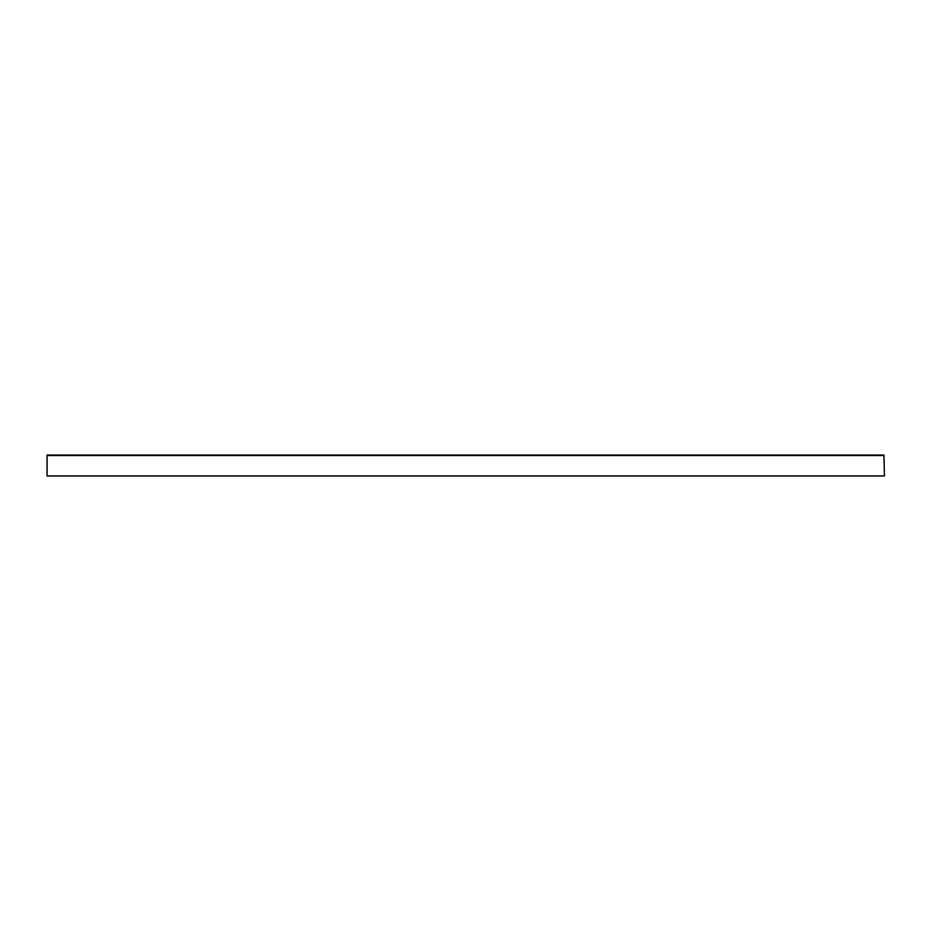 <?xml version="1.0" encoding="UTF-8"?>
<svg xmlns="http://www.w3.org/2000/svg" width="931" height="931" viewBox="0 0 931 931"><rect width="100%" height="100%" fill="white"/><g stroke="black" fill="none" stroke-linecap="round" stroke-linejoin="round"><path stroke-width="1.4" d="M47.074 475.962L47.074 455.038L883.926 455.038L884.45 475.962L883.926 455.562L47.074 455.562L47.074 475.962L883.926 475.962"/></g></svg>
